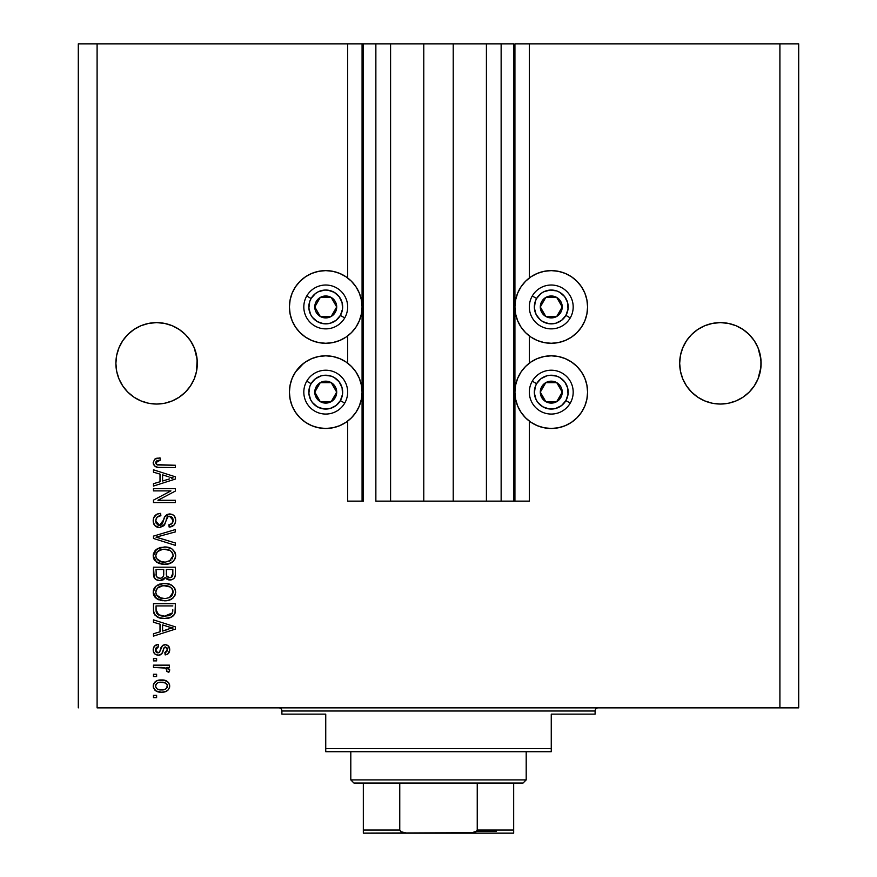 <?xml version="1.0" encoding="UTF-8"?>
<svg xmlns="http://www.w3.org/2000/svg" width="877" height="877" viewBox="0 0 877 877"><rect width="100%" height="100%" fill="white"/><g stroke="black" fill="none" stroke-linecap="round" stroke-linejoin="round"><path stroke-width="1.32" d="M513.67 501.14L501.14 501.14L513.67 501.14L513.67 43.85L501.14 43.85L501.14 501.14L486.417 501.14L501.14 501.14L501.14 43.85L486.417 43.85L486.417 501.14L453.223 501.14L486.417 501.14L486.417 43.85L423.777 43.85L453.223 43.85L453.223 501.14L390.583 501.14L423.777 501.14L423.777 43.85L390.583 43.85L390.583 501.14L375.86 501.14L390.583 501.14L390.583 43.85L375.86 43.85L375.86 501.14L375.86 43.85L363.33 43.85L363.33 501.14L347.665 501.14L347.665 421.113L347.665 501.14L362.08 501.14L362.08 43.85L347.665 43.85L347.665 277.976L347.665 43.85L97.095 43.85L97.095 707.86L779.905 707.86L779.905 43.85L514.92 43.85L514.92 501.14L513.67 501.14L513.67 43.85L453.223 43.85L453.223 501.14L423.777 501.14L423.777 43.85L363.33 43.85L363.33 501.14L362.08 501.14L362.08 43.85L363.33 43.85L78.305 43.85L78.305 707.86L78.305 43.85L97.095 43.85L97.095 707.86L798.695 707.86L798.695 43.85L798.695 707.86L779.905 707.86L779.905 43.85L529.335 43.85L529.335 277.976L529.335 43.85L514.92 43.85L514.92 501.14L529.335 501.14L529.335 421.113L529.335 501.14L513.769 501.14M347.665 363.177L347.665 335.924L347.665 363.177M529.335 363.177L529.335 335.924L529.335 363.177M194.212 347.698L196.547 355.382L194.223 347.741L196.547 355.382L197.325 363.33L196.547 371.267L194.223 378.908L190.462 385.946L185.398 392.118L179.226 397.182L172.188 400.942L164.547 403.267L156.61 404.045L148.662 403.267L141.022 400.942L133.984 397.182L127.812 392.118L122.747 385.946L118.987 378.908L116.674 371.267L115.885 363.33L116.674 355.382L118.987 347.741L122.747 340.704L118.987 347.741L116.674 355.382L118.987 347.741L122.747 340.704L127.812 334.532L122.747 340.704L127.812 334.532L133.984 329.478L127.812 334.532L133.984 329.478L141.022 325.707L133.984 329.478L141.022 325.707L148.662 323.394L156.61 322.615L164.547 323.394L172.188 325.707L164.547 323.394L172.188 325.707L179.226 329.478L185.398 334.532A40.715 40.715 0 0 0 148.662 323.394L141.022 325.707A40.715 40.715 0 0 0 116.674 355.382L115.885 363.33A40.715 40.715 0 0 1 156.61 322.615A40.715 40.715 0 0 1 197.325 363.33L196.547 355.382A40.715 40.715 0 0 0 185.431 334.565M760.326 355.382L760.918 359.34L758.013 347.741L754.253 340.704L758.013 347.741L760.326 355.382L758.013 347.741L760.326 355.382L761.115 363.33L760.918 359.34L760.918 367.32L758.013 378.908L754.253 385.946L749.188 392.118L743.016 397.182L735.978 400.942L728.338 403.267L720.39 404.045L712.453 403.267L704.812 400.942L697.774 397.182L691.602 392.118L686.538 385.946L682.777 378.908L680.453 371.267L679.675 363.33A40.715 40.715 0 0 1 720.39 322.615A40.715 40.715 0 0 1 761.115 363.33L760.326 371.267L758.013 378.908L754.253 385.946L749.188 392.118L743.016 397.182L735.978 400.942L728.338 403.267L720.39 404.045L712.453 403.267L704.812 400.942L697.774 397.182L691.602 392.118L686.538 385.946L682.777 378.908L680.453 371.267L679.675 363.33L680.453 355.382L682.777 347.741L680.453 355.382L679.675 363.33L680.453 355.382L682.777 347.741L686.538 340.704L682.777 347.741L686.538 340.704L691.602 334.532L686.538 340.704L691.602 334.532L697.774 329.478A40.715 40.715 0 0 0 691.635 334.51L697.774 329.478L691.602 334.532M760.315 355.338A40.715 40.715 0 0 0 728.37 323.405L735.978 325.707L728.338 323.394L735.978 325.707L743.016 329.478L749.188 334.532L754.253 340.704L758.013 347.741M728.305 323.383A40.715 40.715 0 0 0 720.434 322.615M720.357 322.615A40.715 40.715 0 0 0 712.475 323.394L704.812 325.707L697.774 329.478L704.812 325.707L712.453 323.394L720.39 322.615L728.338 323.394M691.569 334.565A40.715 40.715 0 0 0 680.453 355.382L682.777 347.741L680.453 355.382M172.188 325.707L179.226 329.478L185.398 334.532L190.462 340.704L194.223 347.741L190.462 340.704L194.223 347.741L197.128 359.34L196.547 371.267L194.223 378.908L190.462 385.946L185.398 392.118L179.226 397.182L172.188 400.942L164.547 403.267L156.61 404.045L148.662 403.267L141.022 400.942L133.984 397.182L127.812 392.118L122.747 385.946L118.987 378.908L116.674 371.267L115.885 363.33L116.674 355.382L118.987 347.741L116.674 355.382M514.92 306.95A36.33 36.33 0 0 1 551.26 270.62A36.33 36.33 0 0 1 587.59 306.95L586.888 314.043L584.827 320.85L581.462 327.132L576.945 332.646L571.442 337.163L565.161 340.517L558.342 342.589L551.26 343.28L544.168 342.589L537.349 340.517L531.067 337.163L525.564 332.646L521.048 327.132L517.693 320.85L515.621 314.043L514.92 306.95L515.621 299.857L517.693 293.05L521.048 286.768L525.564 281.254L531.067 276.737L537.349 273.383L544.168 271.311L551.26 270.62L558.342 271.311L565.161 273.383L571.442 276.737L576.945 281.254L581.462 286.768L584.827 293.05L586.888 299.857L587.59 306.95A36.33 36.33 0 0 1 551.26 343.28A36.33 36.33 0 0 1 514.92 306.95M514.92 392.14A36.33 36.33 0 0 1 551.26 355.81A36.33 36.33 0 0 1 587.59 392.14L586.888 399.232L584.827 406.051L581.462 412.333L576.945 417.836L571.442 422.352L565.161 425.707L558.342 427.779L551.26 428.48L544.168 427.779L537.349 425.707L531.067 422.352L525.564 417.836L521.048 412.333L517.693 406.051L515.621 399.232L514.92 392.14L515.621 385.058L517.693 378.239L521.048 371.958L525.564 366.454L531.067 361.938L537.349 358.572L544.168 356.511L551.26 355.81L558.342 356.511L565.161 358.572L571.442 361.938L576.945 366.454L581.462 371.958L584.827 378.239L586.888 385.058L587.59 392.14A36.33 36.33 0 0 1 551.26 428.48A36.33 36.33 0 0 1 514.92 392.14M362.08 306.95A36.33 36.33 0 0 1 325.74 343.28A36.33 36.33 0 0 1 289.41 306.95L290.112 299.857L292.173 293.05L295.538 286.768L300.055 281.254L305.558 276.737L311.839 273.383L318.658 271.311L325.74 270.62L332.832 271.311L339.651 273.383L345.933 276.737L351.436 281.254L355.952 286.768L359.307 293.05L361.379 299.857L362.08 306.95L361.379 314.043L359.307 320.85L355.952 327.132L351.436 332.646L345.933 337.163L339.651 340.517L332.832 342.589L325.74 343.28L318.658 342.589L311.839 340.517L305.558 337.163L300.055 332.646L295.538 327.132L292.173 320.85L290.112 314.043L289.41 306.95A36.33 36.33 0 0 1 325.74 270.62A36.33 36.33 0 0 1 362.08 306.95M300.055 366.454L305.558 361.938L311.839 358.572L318.658 356.511L325.74 355.81L332.832 356.511L339.651 358.572L345.933 361.938L351.436 366.454L355.952 371.958L359.307 378.239L361.379 385.058L362.08 392.14A36.33 36.33 0 0 1 325.74 428.48A36.33 36.33 0 0 1 289.41 392.14L290.112 385.058L292.173 378.239L295.538 371.958L303.628 363.319M749.188 334.532L754.253 340.704L749.188 334.532L743.016 329.478L735.978 325.707M156.61 322.615L164.547 323.394L156.61 322.615L148.662 323.394L141.022 325.707M185.398 334.532L190.462 340.704L185.398 334.532M153.475 490.89L170.927 490.89L153.475 490.89L153.475 488.61L175.4 488.61L175.4 491.043L157.926 500.285L175.4 500.285L175.4 502.565L153.475 502.565L153.475 500.131L170.927 490.89L153.475 500.131L153.475 502.565L175.4 502.565L175.4 500.285L157.926 500.285L175.4 491.043L175.4 488.61L153.475 488.61L153.475 490.89L153.475 488.61L175.4 488.61L175.4 491.043M159.57 527.625L154.845 525.619L153.267 522.034L153.65 517.836L156.895 514.207L160.59 513.385L160.875 515.665L157.158 517.167L155.832 519.897L156.216 523.306L158.693 525.268L161.993 524.238L164.865 516.63L167.419 514.382L172.089 514.393L174.095 515.775L175.597 519.085L175.29 522.922L173.931 525.159L169.14 527.055L168.855 524.775L172.002 523.558L173.087 519.622L171.114 516.542L167.891 516.608L163.966 525.663L159.57 527.625L164.81 524.238L167.397 516.948L169.623 516.235L173.12 520.39C173.021 523.109 171.596 524.567 168.855 524.775L169.14 527.055C173.295 526.737 175.477 524.49 175.685 520.313C175.543 516.41 173.536 514.284 169.678 513.955C166.246 514.328 164.229 516.301 163.659 519.864L159.504 525.345L155.755 520.916C155.953 517.704 157.663 515.961 160.875 515.665L160.59 513.385C155.942 513.659 153.475 516.104 153.19 520.719C153.311 524.917 155.437 527.22 159.57 527.625L159.987 527.603M159.132 538.018L175.4 542.995L175.4 545.362L153.475 538.467L153.475 536.11L175.4 529.555L175.4 531.89L156.04 537.163L175.4 542.995L175.4 545.362L175.4 542.995L156.04 537.163L175.4 531.89L175.4 529.555L153.475 536.11L153.475 538.467L153.475 536.11L175.4 529.555L175.4 531.89L156.04 537.163M153.19 555.667L155.196 550.46L160.206 547.5L166.17 547.073L171.914 548.892L175.049 552.521L175.619 556.676L174.698 559.493L172.002 562.365L169.634 563.538L163.374 564.328L158.331 563.177L154.045 559.318L153.19 555.667L156.544 562.124L164.416 564.36C170.796 564.525 174.545 561.631 175.685 555.689C174.512 549.627 170.675 546.722 164.152 546.985L156.632 549.21L153.212 556.139M155.876 586.253L153.19 592.118L154.078 588.445L155.876 586.242L162.157 583.556L168.176 583.83L171.914 585.343L174.687 588.248L175.685 592.128L174.698 595.943L172.002 598.805L167.386 600.57L162.333 600.69L157.411 599.144L154.045 595.768L153.19 592.118L156.544 598.563L164.416 600.8C170.796 600.964 174.545 598.081 175.685 592.128C174.512 586.066 170.675 583.172 164.152 583.435L157.476 585.112M153.475 622.253L160.02 624.161L153.475 622.253L153.475 619.875L175.4 626.88L175.4 629.105L153.475 636.11L153.475 633.742L160.02 631.824L160.02 624.161L160.02 631.824L153.475 633.742L153.475 636.11L175.4 629.105L175.4 626.88L153.475 619.875L153.475 622.253L153.475 619.875L175.4 626.88L175.4 629.105L153.475 636.11L153.475 633.742M156.61 697.61L153.475 697.61L153.475 695.34L156.61 695.34L156.61 697.61L156.61 695.34L153.475 695.34L153.475 697.61L153.475 695.34L156.61 695.34L156.61 697.61L153.475 697.61L156.61 697.61M345.933 422.352L339.651 425.707L332.832 427.779L325.74 428.48L318.658 427.779L311.839 425.707L305.558 422.352L300.055 417.836L295.538 412.333L292.173 406.051L290.112 399.232L289.41 392.14A36.33 36.33 0 0 1 325.74 355.81A36.33 36.33 0 0 1 362.08 392.14L361.379 399.232L359.307 406.051L355.952 412.333L351.436 417.836L345.933 422.352L339.651 425.707M574.303 364.054L576.945 366.454M532.076 276.091L537.349 273.383M161.609 692.205L155.953 690.955L153.365 687.535L153.903 683.315L157.191 680.618L164.328 680.223L168.274 682.306L169.535 684.652L169.535 687.491L168.154 689.947L165.808 691.514L161.609 692.205C166.202 692.391 168.899 690.352 169.71 686.077C168.877 681.758 166.126 679.708 161.445 679.96C156.786 679.73 154.034 681.769 153.19 686.077L153.19 686.077C154.056 690.462 156.862 692.501 161.609 692.205L165.808 691.514M156.61 676.54L153.475 676.54L153.475 674.26L156.61 674.26L156.61 676.54L156.61 674.26L153.475 674.26L153.475 676.54L153.475 674.26L156.61 674.26L156.61 676.54L153.475 676.54L156.61 676.54M165.687 668.099L153.475 667.43L153.475 665.15L169.425 665.15L169.425 667.43L166.871 667.43L169.634 669.611L168.855 672.275L166.575 671.42L166.816 669.502L166.005 668.296L161.741 667.43L164.997 667.836L166.86 669.875L166.575 671.42L168.855 672.275L169.71 670.127L166.871 667.43L169.425 667.43L169.425 665.15L153.475 665.15L153.475 667.43L153.475 665.15L169.425 665.15L169.425 667.43M156.61 660.885L153.475 660.885L153.475 658.605L156.61 658.605L156.61 660.885L156.61 658.605L153.475 658.605L153.475 660.885L153.475 658.605L156.61 658.605L156.61 660.885L153.475 660.885L156.61 660.885M158.331 655.185L155.218 654.264L153.486 651.874L153.256 648.761L154.571 645.998L158.32 644.365L158.605 646.645L156.303 647.621L155.47 649.956L156.259 652.236L157.937 652.905L159.482 652.28L162.486 645.593L165.632 644.672L168.559 646.13L169.689 650.186L167.858 653.979L165.15 654.9L164.865 652.62L166.773 651.775L167.43 649.791L167.058 647.895L165.084 646.974L164.076 647.774L161.806 653.793L158.331 655.185C161.215 654.933 162.859 653.277 163.243 650.208L164.152 647.654L165.479 646.93L167.43 649.791L164.865 652.62L165.15 654.9C168.132 654.483 169.656 652.751 169.71 649.704C169.667 646.634 168.143 644.957 165.161 644.65C162.289 645.209 160.655 647.073 160.272 650.241L159.384 652.389L157.937 652.905L155.47 649.956L158.605 646.645L158.32 644.365C155.065 644.781 153.354 646.59 153.19 649.802C153.311 653.146 155.021 654.944 158.331 655.185L157.805 655.163M153.486 610.611L153.475 610.118C154.374 616.071 158.068 618.855 164.558 618.46L159.11 617.693L154.714 614.81L153.508 611.105L153.475 603.65L175.4 603.65L175.323 611.587L174.304 614.7L170.631 617.441L164.558 618.46C169.228 618.811 172.703 617.101 174.994 613.319L175.4 603.65L153.475 603.65L153.475 610.118L153.475 603.65L175.4 603.65M153.486 574.61L153.475 573.953C153.508 578.195 155.657 580.399 159.91 580.585L156.106 579.631L154.253 577.8L153.475 567.2L175.4 567.2L175.323 575.323L174.041 578.294L172.144 579.587L169.206 579.982L165.293 577.57L163.089 579.905L159.91 580.585L165.293 577.57L169.886 580.015C173.536 579.686 175.378 577.68 175.4 573.996L175.4 567.2L153.475 567.2L153.475 573.953L153.475 567.2L175.4 567.2L175.323 575.312M153.475 472.188L160.02 474.106L153.475 472.188L153.475 469.82L175.4 476.825L175.4 479.039L153.475 486.055L153.475 483.687L160.02 481.769L160.02 474.106L160.02 481.769L153.475 483.687L153.475 486.055L175.4 479.039L175.4 476.825L153.475 469.82L153.475 472.188L153.475 469.82L175.4 476.825L175.4 479.039L153.475 486.055L153.475 483.687M153.19 462.596L154.736 459.164L153.19 462.596L154.736 459.164L160.02 457.86L160.305 460.14L157.421 460.546L156.007 461.642L155.865 463.44L156.731 464.635L175.4 465.27L175.4 467.54L158.003 467.386L154.549 466.005L153.19 462.596C153.935 466.334 156.369 467.989 160.513 467.54L175.4 467.54L175.4 465.27L157.411 464.963L155.755 462.694L160.305 460.14L160.02 457.86L155.317 458.792M798.695 43.85L779.905 43.85L798.695 43.85M290.112 385.058L292.173 378.239M325.74 428.48L318.658 427.779L311.839 425.707L305.558 422.352M292.173 406.051L290.112 399.232M345.933 337.163L339.651 340.517M292.173 320.85L290.112 314.043M290.112 299.857L292.173 293.05M311.839 273.383L318.658 271.311L325.74 270.62M339.651 273.383L345.933 276.737M584.827 378.239L586.888 385.058M586.888 399.232L584.827 406.051M571.442 422.352L565.161 425.707L558.342 427.779L551.26 428.48M537.349 425.707L531.067 422.352M586.888 314.043L584.827 320.85M537.349 340.517L531.067 337.163M544.168 271.311L551.26 270.62L558.342 271.311L565.161 273.383M584.827 293.05L586.888 299.857M153.234 685.332L153.354 684.663M153.607 683.928L153.892 683.336M154.78 682.163L155.865 681.276M158.605 680.212L160.009 680.015M161.445 679.96L162.179 679.971M165.435 680.519L166.148 680.793M168.79 682.964L168.274 682.306M169.546 684.663L169.667 685.321M169.667 686.834L169.546 687.469M169.535 687.513L168.154 689.947M157.279 691.58L157.981 691.789M155.92 690.933L154.823 690.067M153.354 687.502L153.234 686.844M162.431 682.273L161.456 682.24C164.613 681.966 166.608 683.227 167.43 686.022C166.663 688.894 164.668 690.188 161.456 689.925L164.712 689.454M157.608 689.212L161.456 689.925C158.298 690.188 156.303 688.927 155.47 686.143L156.786 688.675M156.786 683.479L155.47 686.143C156.238 683.271 158.233 681.966 161.456 682.24L158.266 682.679M166.893 684.301L167.222 684.915M166.323 688.478L167.386 685.54L165.643 683.15M166.126 683.49L164.92 682.777M165.293 682.953L160.458 682.273M164.416 689.552L166.06 688.719M166.159 688.631L167.101 687.469M157.553 682.986L156.851 683.435M166.871 667.43L168.812 668.471M168.855 672.275L166.696 671.037M166.575 671.42L166.838 670.269M164.997 667.836L164.196 667.649M153.475 667.43L161.741 667.43M156.314 644.891L154.22 646.382L153.256 648.761L154.538 646.031M155.393 645.34L157.301 644.562M158.32 644.365L158.605 646.645M158.594 646.645L156.797 647.226L155.657 648.695L156.303 647.621M155.536 649.188L155.547 650.833M155.635 651.183L157.027 652.751L159.559 652.148M155.514 650.602L157.093 652.773L159.384 652.389M159.91 651.348L160.272 650.241M160.557 649.309L160.809 648.542M161.313 647.237L161.697 646.502M162.497 645.593L164.295 644.727M169.447 651.6L169.086 652.488M168.559 653.31L167.88 653.968M167.003 654.439L166.093 654.724M165.15 654.9L165.402 652.532M167.31 650.789L167.244 648.377M164.427 647.325L163.582 649.09M163.495 649.353L162.453 652.554M155.207 654.264L154.034 653.025M153.486 651.874L153.267 650.866M154.538 653.672L155.7 654.571M159.296 655.119L160.239 654.889M163.243 650.208L164.405 647.347M163.462 649.462L163.703 648.728M165.161 644.65L162.947 645.253L161.258 647.369M172.078 627.8L168.965 626.978L173.12 627.998L171.815 628.316M162.585 624.906L168.965 626.978L162.585 624.906L162.585 631.078L162.585 624.906M168.614 629.237L162.585 631.078L172.067 627.789M175.301 611.784L174.994 613.319M174.304 614.7L172.396 616.531M172.276 616.608L168.647 618.055M173.284 615.862L170.631 617.441L166.159 618.406M164.558 618.46L165.336 618.438M163.396 618.428L162.629 618.373M161.796 618.285L160.623 618.088M155.372 615.566L154.714 614.81M154.209 613.955L153.892 613.122M153.87 613.045L153.639 612.08M153.607 611.938L153.519 611.137M159 617.66L160.634 618.099M162.585 618.373L163.571 618.438M175.323 611.587L175.4 609.833M172.758 611.346L172.835 609.778M171.804 613.823L172.396 612.88L164.591 616.18L169.009 615.599L171.804 613.823L168.461 615.753M157.86 614.558L164.591 616.18L160.513 615.72M158.836 615.139L156.04 609.833L156.161 611.543L156.04 605.93L172.835 605.93L156.04 605.93L156.04 609.833M156.161 611.543L156.457 612.727M161.193 615.873L162.037 616.016M156.106 611.159L156.205 611.828M156.654 613.176L158.09 614.722M164.152 583.435L163.155 583.468M166.235 583.523L171.914 585.343L174.687 588.248M169.14 584.082L171.344 585.003M171.925 585.354L175.049 588.96M175.444 590.122L175.137 589.158M175.444 594.102L175.126 595.055M173.021 598.026L169.985 599.857M169.623 599.989L173.24 597.818M168.329 600.372L167.397 600.57M166.4 600.701L165.435 600.778M162.289 600.69L160.305 600.317M158.342 599.627L158.967 599.89M156.972 598.859L155.81 597.971M155.108 597.281L154.067 595.801M154.045 595.746L153.398 594.014M153.387 593.948L153.256 593.225M153.256 591.01L153.387 590.276M153.398 590.221L155.174 586.921M160.206 583.95L159.263 584.257M172.089 595.406L173.12 592.15L171.903 588.522L170.149 586.987L164.109 585.715C169.173 585.354 172.177 587.502 173.12 592.15L169.436 597.577L171.574 596.053M171.552 596.086L169.436 597.577L165.753 598.476M156.523 595.012L159.395 597.577L164.481 598.52C159.581 598.772 156.665 596.634 155.755 592.096L156.523 595.012L161.456 598.246L159.724 597.73M159.373 586.647L162.64 585.781L157.378 588.105L155.755 592.096C156.61 587.7 159.395 585.573 164.109 585.715L161.741 585.902M155.942 593.608L156.172 594.31M156.49 589.278L155.942 590.627M174.972 576.836L174.709 577.384M173.997 578.338L172.166 579.576M172.122 579.587L171.048 579.905M168.614 579.883L166.718 579.083M166.674 579.05L167.255 579.401M164.92 578.294L165.293 577.57M164.898 578.316L164.416 578.93M158.584 580.497L157.323 580.19M157.104 580.114L155.076 578.864M156.106 579.631L153.913 577.044M154.253 577.8L153.683 576.2M153.541 575.268L153.486 574.632M175.268 575.729L175.389 574.578M163.725 573.679L163.725 573.679C163.911 576.518 162.64 578.064 159.899 578.305C162.64 578.064 163.911 576.518 163.725 573.679L163.725 569.48L163.725 573.679M163.659 574.972L163.725 574.117M157.487 577.691L159.899 578.305L156.599 576.792M172.769 574.841L172.835 573.207C173.186 575.926 172.078 577.439 169.524 577.735L171.815 577.022L172.725 575.246M168.537 577.636L169.524 577.735L166.498 575.74L166.29 569.48L172.835 569.48L172.835 573.207L172.835 569.48L166.29 569.48L166.498 575.74L168.395 577.603M171.048 577.472L172.835 573.207M166.926 576.606L169.042 577.713M156.04 569.48L163.725 569.48L156.04 569.48L156.314 576.211L156.04 569.48M156.424 576.463L157.739 577.844L160.327 578.294L162.344 577.592L163.517 575.827M156.128 575.411L156.314 576.211M166.29 573.503L166.323 574.632M169.524 577.735L170.335 577.669M158.123 548.311L155.876 549.791M160.206 547.5L159.263 547.807M164.152 546.985L165.172 547.007M166.224 547.084L171.914 548.892L175.049 552.521M169.14 547.632L171.344 548.553M171.925 548.903L174.687 551.797L175.63 554.648M175.444 557.651L175.137 558.583M173.021 561.576L172.199 562.223M172.024 562.343L171.092 562.902M170.851 563.023L169.985 563.407M169.623 563.549L167.386 564.119M166.4 564.262L164.416 564.36M162.344 564.251L158.967 563.44M155.185 560.918L154.067 559.351M154.034 559.285L153.398 557.575M153.387 557.509L153.256 556.774M153.256 554.571L153.387 553.825M153.398 553.771L155.196 550.449M168.362 563.922L173.24 561.379M172.089 558.956L173.12 555.7L171.903 552.072L170.149 550.537L164.109 549.265C169.173 548.914 172.177 551.063 173.12 555.7L169.436 561.127L170.916 560.228L165.753 562.025M156.523 558.561L159.395 561.137L164.481 562.08C159.581 562.332 156.665 560.184 155.755 555.656L156.523 558.561L161.456 561.795L159.724 561.28M159.373 550.208L162.64 549.331L157.378 551.666L155.755 555.656C156.61 551.249 159.395 549.123 164.109 549.265L161.741 549.462M155.942 557.158L156.172 557.86M156.49 552.839L155.942 554.176M153.475 538.467L175.4 545.362L153.475 538.467M153.3 519.25L153.65 517.847M154.462 516.279L153.65 517.836L156.117 514.667M159.855 513.429L160.59 513.385L160.875 515.665L159.866 515.808L160.875 515.665M158.869 516.071L157.948 516.52L158.869 516.071M157.915 516.531L157.191 517.134M155.777 520.401L155.766 521.322M155.821 521.925L155.942 522.539M156.084 522.988L156.413 523.668M158.693 525.268L157.915 525.027M160.436 525.235L161.85 524.413M163.659 519.864L162.497 523.437M164.372 517.682L163.813 519.316M164.799 516.75L169.678 513.955M173.032 514.876L172.089 514.393M173.997 515.676L173.372 515.117M174.83 516.761L175.247 517.638M175.334 517.879L175.597 519.074M175.586 521.651L174.655 524.238M172.912 525.992L171.87 526.529M171.728 526.573L170.445 526.924L171.728 526.584M169.14 527.055L169.283 524.731M170.73 524.38L172.002 523.569M173.12 520.39L173.087 519.622M172.309 517.496L172.857 518.526M172.659 518.044L169.623 516.235L168.45 516.389M167.924 516.586L167.09 517.309M166.63 518.208L166.279 519.173M166.235 519.327L166.477 518.603M164.81 524.238L164.427 524.983M158.233 527.505L157.016 527.132M155.832 526.485L154.922 525.707M154.845 525.619L153.87 524.15M153.541 523.317L154.067 524.545M165.172 516.147L164.602 517.145M175.4 500.285L175.4 502.565L153.475 502.565L153.475 500.131M169.995 477.231L173.12 477.932L171.815 478.261M169.579 478.897L162.585 481.013L162.585 474.852L168.965 476.913L162.585 474.852L162.585 481.013L168.614 479.182M156.599 458.276L157.29 458.112M160.02 457.86L160.305 460.14L158.496 460.293M157.411 460.557L156.468 461.072M155.777 462.332L155.788 463.144M175.4 465.27L175.4 467.54L159.252 467.507M156.577 467.09L154.144 465.566M153.223 463.242L153.431 464.24M158.134 460.359L158.847 460.25M158.529 689.563L161.96 689.914M165.336 689.179L166.17 688.631M167.277 687.009L167.386 685.529M157.564 682.975L156.731 683.534M156.051 684.257L155.613 685.156M155.503 685.639L155.503 686.636M162.541 616.071L163.911 616.169M164.591 616.18L165.709 616.147M169.009 615.599L170.028 615.161M170.423 614.941L170.982 614.58M173.054 593.016L173.076 591.372M172.933 590.605L172.692 589.859M172.341 589.158L171.903 588.522M165.676 585.77L162.64 585.781M155.755 592.096L155.799 592.863M162.958 598.465L165.117 598.509M156.04 573.996L156.084 575.115M173.054 556.566L173.076 554.922M172.933 554.154L172.692 553.42M172.341 552.718L171.903 552.072M165.676 549.32L162.64 549.331M155.755 555.656L155.799 556.413M162.958 562.014L165.117 562.069M171.76 478.272L173.12 477.932L171.026 477.494M697.774 329.478L704.812 325.707L712.453 323.394L720.39 322.615M156.643 404.045A40.715 40.715 0 0 0 164.536 403.267L172.188 400.942L179.226 397.182L185.398 392.118L190.462 385.946L194.223 378.908L196.547 371.267L197.325 363.33A40.715 40.715 0 0 1 156.61 404.045A40.715 40.715 0 0 1 115.885 363.33L116.674 371.267L118.987 378.908L122.747 385.946L127.812 392.118L122.747 385.946A40.715 40.715 0 0 1 118.987 378.908M141.022 400.942L148.662 403.267A40.715 40.715 0 0 1 133.951 397.16L127.812 392.118M728.338 403.267L735.978 400.942L743.016 397.182L749.188 392.118L754.253 385.946L758.013 378.908L760.326 371.267L761.115 363.33A40.715 40.715 0 0 1 720.39 404.045A40.715 40.715 0 0 1 679.675 363.33L680.453 371.267L682.777 378.908L686.538 385.946L691.602 392.118L686.538 385.946A40.715 40.715 0 0 1 682.777 378.908L682.788 378.952M743.049 397.16A40.715 40.715 0 0 1 697.741 397.16L691.602 392.118M704.812 400.942L712.453 403.267M754.275 385.913L754.253 385.946A40.715 40.715 0 0 0 758.013 378.908M148.695 403.267A40.715 40.715 0 0 0 156.577 404.045M190.462 385.946A40.715 40.715 0 0 0 194.223 378.908M335.332 309.318L336.702 306.95A10.962 10.962 0 0 1 335.233 312.431L333.962 311.697L335.332 309.318L333.962 311.697L335.233 312.431L336.329 309.789L336.329 304.111L335.233 301.469L331.221 297.456L328.579 296.36L322.9 296.36L320.258 297.456L316.246 301.469L315.15 304.111L315.15 309.789L316.246 312.431L320.258 316.444L322.9 317.54L328.579 317.54L331.221 316.444L335.233 312.431A10.962 10.962 0 0 1 314.777 306.95A10.962 10.962 0 0 1 331.221 297.456L320.258 297.456L314.777 306.95L320.258 316.444L331.221 316.444L332.591 314.087L333.962 311.697L331.221 316.444L320.258 316.444L314.777 306.95L320.258 297.456L331.221 297.456A10.962 10.962 0 0 1 336.702 306.95L331.221 297.456L336.702 306.95L335.332 309.318M311.094 298.498A16.915 16.915 0 0 1 334.203 292.304A16.915 16.915 0 0 1 340.386 315.402L344.727 317.912A21.925 21.925 0 0 0 336.702 287.963A21.925 21.925 0 0 0 306.753 295.988L311.094 298.498L315.446 293.532L318.263 291.778L324.633 290.068L327.954 290.177L334.203 292.304L339.158 296.656L342.085 302.576L342.512 309.153L340.386 315.402L336.044 320.368L330.125 323.284L323.536 323.723L317.288 321.596L312.322 317.244L310.579 314.426L308.868 308.057L309.724 301.513L311.094 298.498L306.753 295.988A21.925 21.925 0 0 1 336.702 287.963A21.925 21.925 0 0 1 344.727 317.912A21.925 21.925 0 0 1 314.777 325.937A21.925 21.925 0 0 1 306.753 295.988A21.925 21.925 0 0 0 314.777 325.937A21.925 21.925 0 0 0 344.727 317.912L340.386 315.402A16.915 16.915 0 0 1 317.288 321.596A16.915 16.915 0 0 1 311.094 298.498M560.852 309.318L562.223 306.95A10.962 10.962 0 0 1 560.754 312.431L559.482 311.697L560.852 309.318L559.482 311.697L560.754 312.431L561.85 309.789L561.85 304.111L560.754 301.469L556.742 297.456L554.1 296.36L548.421 296.36L545.779 297.456L541.767 301.469L540.67 304.111L540.67 309.789L541.767 312.431L545.779 316.444L548.421 317.54L554.1 317.54L556.742 316.444L560.754 312.431A10.962 10.962 0 0 1 540.298 306.95A10.962 10.962 0 0 1 556.742 297.456L545.779 297.456L544.42 299.802L540.298 306.95L545.779 316.444L556.742 316.444L559.482 311.697L556.742 316.444L545.779 316.444L540.298 306.95L544.42 299.802L545.779 297.456L556.742 297.456A10.962 10.962 0 0 1 562.223 306.95L556.742 297.456L562.223 306.95L560.852 309.318M536.614 298.498A16.915 16.915 0 0 1 559.712 292.304A16.915 16.915 0 0 1 565.906 315.402L570.247 317.912A21.925 21.925 0 0 0 562.223 287.963A21.925 21.925 0 0 0 532.273 295.988L536.614 298.498L540.956 293.532L543.773 291.778L550.153 290.068L556.698 290.934L559.712 292.304L564.678 296.656L567.594 302.576L568.022 309.153L565.906 315.402L561.554 320.368L555.634 323.284L549.046 323.723L542.797 321.596L540.1 319.666L536.088 314.426L534.378 308.057L535.244 301.513L536.614 298.498L532.273 295.988A21.925 21.925 0 0 1 562.223 287.963A21.925 21.925 0 0 1 570.247 317.912A21.925 21.925 0 0 1 540.298 325.937A21.925 21.925 0 0 1 532.273 295.988A21.925 21.925 0 0 0 540.298 325.937A21.925 21.925 0 0 0 570.247 317.912L565.906 315.402A16.915 16.915 0 0 1 542.797 321.596A16.915 16.915 0 0 1 536.614 298.498M560.852 394.518L562.223 392.14A10.962 10.962 0 0 1 560.754 397.621L559.482 396.886L560.852 394.518L559.482 396.886L560.754 397.621L561.85 394.979L561.85 389.311L560.754 386.658L556.742 382.646L551.26 381.177L548.421 381.561L545.779 382.646L541.767 386.658L540.298 392.14L540.67 394.979L543.51 399.901L545.779 401.633L548.421 402.729L554.1 402.729L559.011 399.901L560.754 397.621A10.962 10.962 0 0 1 540.298 392.14A10.962 10.962 0 0 1 556.742 382.646L545.779 382.646L544.42 384.992L540.298 392.14L545.779 401.633L556.742 401.633L559.482 396.886L556.742 401.633L545.779 401.633L540.298 392.14L544.42 384.992L545.779 382.646L556.742 382.646A10.962 10.962 0 0 1 562.223 392.14L556.742 382.646L562.223 392.14L560.852 394.518M536.614 383.688A16.915 16.915 0 0 1 559.712 377.494A16.915 16.915 0 0 1 565.906 400.603L570.247 403.102A21.925 21.925 0 0 0 562.223 373.153A21.925 21.925 0 0 0 532.273 381.177L536.614 383.688L540.956 378.721L546.875 375.805L550.153 375.268L556.698 376.123L559.712 377.494L564.678 381.846L567.594 387.766L568.022 394.354L565.906 400.603L561.554 405.558L555.634 408.485L549.046 408.912L542.797 406.796L537.842 402.444L536.088 399.627L534.378 393.247L535.244 386.702L536.614 383.688L532.273 381.177A21.925 21.925 0 0 1 562.223 373.153A21.925 21.925 0 0 1 570.247 403.102A21.925 21.925 0 0 1 540.298 411.127A21.925 21.925 0 0 1 532.273 381.177A21.925 21.925 0 0 0 540.298 411.127A21.925 21.925 0 0 0 570.247 403.102L565.906 400.603A16.915 16.915 0 0 1 542.797 406.796A16.915 16.915 0 0 1 536.614 383.688M335.332 394.518L336.702 392.14A10.962 10.962 0 0 1 335.233 397.621L333.962 396.886L335.332 394.518L333.962 396.886L335.233 397.621L336.329 394.979L336.329 389.311L335.233 386.658L331.221 382.646L325.74 381.177L322.9 381.561L320.258 382.646L316.246 386.658L314.777 392.14L315.15 394.979L317.989 399.901L320.258 401.633L322.9 402.729L328.579 402.729L333.49 399.901L335.233 397.621A10.962 10.962 0 0 1 314.777 392.14A10.962 10.962 0 0 1 331.221 382.646L320.258 382.646L314.777 392.14L320.258 401.633L331.221 401.633L332.591 399.276L333.962 396.886L331.221 401.633L320.258 401.633L314.777 392.14L320.258 382.646L331.221 382.646A10.962 10.962 0 0 1 336.702 392.14L331.221 382.646L336.702 392.14L335.332 394.518M311.094 383.688A16.915 16.915 0 0 1 334.203 377.494A16.915 16.915 0 0 1 340.386 400.603L344.727 403.102A21.925 21.925 0 0 0 336.702 373.153A21.925 21.925 0 0 0 306.753 381.177L311.094 383.688L315.446 378.721L321.366 375.805L324.633 375.268L331.177 376.123L334.203 377.494L339.158 381.846L342.085 387.766L342.512 394.354L340.386 400.603L336.044 405.558L330.125 408.485L323.536 408.912L317.288 406.796L312.322 402.444L310.579 399.627L308.868 393.247L309.724 386.702L311.094 383.688L306.753 381.177A21.925 21.925 0 0 1 336.702 373.153A21.925 21.925 0 0 1 344.727 403.102A21.925 21.925 0 0 1 314.777 411.127A21.925 21.925 0 0 1 306.753 381.177A21.925 21.925 0 0 0 314.777 411.127A21.925 21.925 0 0 0 344.727 403.102L340.386 400.603A16.915 16.915 0 0 1 317.288 406.796A16.915 16.915 0 0 1 311.094 383.688M278.765 707.86A3.135 3.135 0 0 1 281.89 710.995L281.89 714.13L325.74 714.13L325.74 748.585L551.26 748.585L551.26 714.13L595.11 714.13L595.11 710.995A3.135 3.135 0 0 1 598.235 707.86A3.135 3.135 0 0 0 595.11 710.995L281.89 710.995A3.135 3.135 0 0 0 278.765 707.86M594.387 714.13L551.26 714.13L551.26 751.71L325.74 751.71L551.26 751.71L551.26 748.585L325.74 748.585L325.74 714.13L281.89 714.13L281.89 710.995L595.11 710.995L595.11 714.13L594.387 714.13L595.11 714.13M325.74 748.585L325.74 751.71L325.74 748.585M477.241 830.015L513.67 830.015L513.67 833.15L469.82 833.15L513.67 833.15L513.67 830.015L477.241 830.015L477.241 783.04L523.065 783.04L526.2 779.905L350.8 779.905L353.935 783.04L477.241 783.04L353.935 783.04L350.8 779.905L526.2 779.905L526.2 751.71L526.2 779.905L523.065 783.04L477.241 783.04L477.241 830.015L476.079 831.758L469.82 833.15L407.18 833.15L400.932 831.758L399.759 830.015L399.759 783.04L399.759 830.015L363.33 830.015L363.33 832.624M350.8 751.71L350.8 779.905L350.8 751.71M513.67 830.015L513.67 783.04L513.67 830.015M363.33 830.015L363.33 783.04L363.33 830.015L399.759 830.015L400.932 831.758L402.916 832.624L407.18 833.15L363.33 833.15L473.942 832.668M476.671 831.275L496.448 831.275L476.671 831.275M476.88 831.034L470.905 833.117L474.095 832.624L476.88 831.034"/></g></svg>
